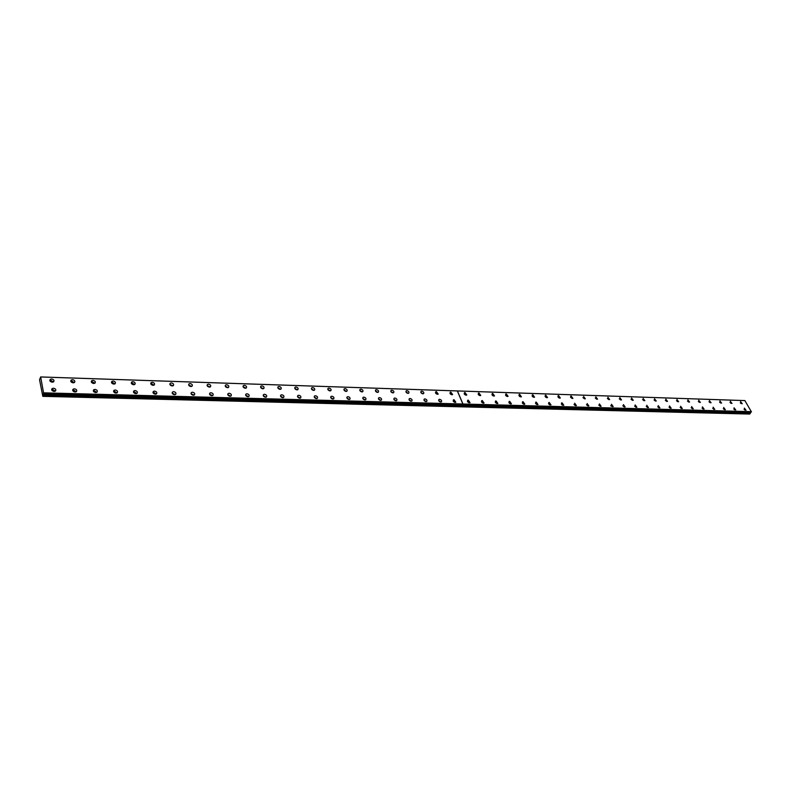 <?xml version="1.0" encoding="UTF-8"?>
<svg xmlns="http://www.w3.org/2000/svg" width="791" height="791" viewBox="0 0 791 791"><rect width="100%" height="100%" fill="white"/><g stroke="black" fill="none" stroke-linecap="round" stroke-linejoin="round"><path stroke-width="1.19" d="M50.397 381.45L51.227 381.173L52.602 382.172M71.299 382.093L72.09 381.835L73.454 382.834M424.312 400.711L425.489 401.512M409.382 400.295L410.608 401.116M394.215 399.88L395.49 400.711M378.8 399.455L380.125 400.295M91.845 382.725L93.921 383.477M111.986 383.338L114.033 384.119M131.781 383.942L133.768 384.742M151.219 384.535L153.167 385.355M170.322 385.128L172.211 385.949L173.308 385.632C174.06 384.327 173.417 383.427 171.37 382.923L170.243 383.24C169.492 384.545 170.134 385.444 172.181 385.949M189.089 385.701L190.928 386.542L192.035 386.235C192.777 384.94 192.134 384.04 190.107 383.536L189.019 383.843C188.278 385.138 188.92 386.028 190.938 386.542M207.539 386.275L209.318 387.115M225.662 386.829L227.393 387.679M243.48 387.382L245.161 388.243M260.99 387.926L262.632 388.786M278.214 388.46L279.806 389.32M295.152 388.994L296.694 389.844M311.812 389.508L313.305 390.358M328.206 390.022L329.649 390.873M344.322 390.527L345.726 391.367M360.192 391.031L361.536 391.861M375.804 391.515L377.109 392.336M391.169 392L392.425 392.811M406.297 392.484L407.494 393.275M421.178 392.959L422.335 393.73M363.148 399.03L364.513 399.88M347.239 398.595L348.653 399.455M331.063 398.15L332.527 399.02M314.62 397.705L316.133 398.575M297.91 397.25L299.473 398.13M280.914 396.795L282.525 397.665M263.63 396.321L265.292 397.201M246.05 395.846L247.761 396.726M228.174 395.371L229.934 396.242M209.981 394.877L211.79 395.747M191.471 394.383L193.33 395.243L194.428 394.927C195.179 393.621 194.546 392.712 192.51 392.207L191.412 392.514C190.661 393.819 191.303 394.729 193.34 395.243M172.636 393.878L174.544 394.729M153.454 393.374L155.412 394.205M133.936 392.85L135.943 393.661M114.082 392.306L116.129 393.117M93.852 391.753L95.938 392.563M73.256 391.189L75.372 392M52.206 390.685L53.046 390.388L54.431 391.416M750.886 412.032L750.61 412.655L43.307 394.294L750.61 412.655M43.643 393.374L751.223 412.032L43.643 393.364L40.657 376.941L744.865 400.582L751.43 411.834L43.554 393.305L43.307 394.294M53.452 388.203L52.068 388.608C51.237 390.003 51.909 390.942 54.085 391.426L55.469 391.021C56.299 389.637 55.627 388.697 53.452 388.203M55.281 391.15L52.908 389.686L51.712 389.963M74.423 388.806L73.088 389.202C72.258 390.576 72.93 391.505 75.096 392L76.42 391.614C77.241 390.24 76.579 389.301 74.423 388.806M76.223 391.753L73.86 390.27L72.723 390.527M95.009 389.399L93.714 389.775C92.903 391.14 93.565 392.069 95.711 392.563L96.986 392.188C97.807 390.823 97.145 389.894 95.009 389.399M96.769 392.336L94.426 390.853L93.358 391.08M115.219 389.983L113.973 390.339C113.172 391.693 113.825 392.623 115.951 393.117L117.187 392.761C117.988 391.407 117.335 390.477 115.219 389.983M116.949 392.919L114.616 391.416L113.617 391.624M135.063 390.546L133.857 390.902C133.066 392.237 133.719 393.167 135.825 393.661L137.021 393.315C137.812 391.98 137.159 391.051 135.063 390.546M136.754 393.483L134.45 391.98L133.501 392.158M154.552 391.11L153.385 391.446C152.614 392.781 153.256 393.691 155.343 394.195L156.499 393.869C157.28 392.534 156.628 391.614 154.552 391.11M156.213 394.037L153.919 392.524L153.039 392.692M173.694 391.664L172.567 391.99C171.805 393.305 172.448 394.215 174.514 394.729L175.632 394.402C176.403 393.087 175.75 392.168 173.694 391.664M175.335 394.58L172.22 393.206M194.111 395.114L191.076 393.72M210.989 392.731L209.931 393.038C209.19 394.333 209.833 395.233 211.85 395.747L212.898 395.451C213.639 394.155 213.006 393.246 210.989 392.731M212.561 395.638L209.595 394.225M229.153 393.256L228.134 393.542C227.403 394.828 228.035 395.727 230.033 396.242L231.051 395.955C231.783 394.669 231.15 393.77 229.153 393.256M230.695 396.153L227.788 394.719M247 393.77L246.011 394.047C245.289 395.322 245.922 396.222 247.909 396.736L248.888 396.459C249.61 395.184 248.977 394.284 247 393.77M248.512 396.647L245.685 395.203M264.55 394.274L263.591 394.541C262.889 395.807 263.512 396.696 265.479 397.211L266.429 396.944C267.14 395.688 266.508 394.798 264.55 394.274M266.033 397.141L263.265 395.688M281.804 394.778L280.874 395.025C280.182 396.281 280.805 397.171 282.753 397.685L283.672 397.428C284.374 396.182 283.751 395.292 281.804 394.778M283.257 397.626L280.558 396.153M298.771 395.263L297.871 395.51C297.189 396.746 297.811 397.626 299.74 398.15L300.629 397.903C301.312 396.667 300.699 395.787 298.771 395.263M300.194 398.1L297.554 396.627M315.451 395.737L314.581 395.984C313.908 397.211 314.531 398.091 316.44 398.605L317.31 398.367C317.982 397.141 317.359 396.261 315.451 395.737M316.855 398.565L314.274 397.082M331.864 396.212L331.014 396.449C330.361 397.665 330.974 398.535 332.863 399.06L333.703 398.822C334.366 397.606 333.753 396.736 331.864 396.212M333.238 399.03L330.717 397.537M348 396.677L347.19 396.904C346.537 398.11 347.15 398.98 349.029 399.495L349.84 399.277C350.492 398.071 349.879 397.201 348 396.677M349.355 399.475L346.893 397.982M363.89 397.131L363.099 397.349C362.456 398.545 363.069 399.406 364.928 399.93L365.719 399.722C366.352 398.526 365.749 397.655 363.89 397.131M365.215 399.92L362.802 398.427M450.83 392.089L450.158 392.267L451.948 394.739L452.61 394.571L450.83 392.089M451.997 394.739L449.931 393.305M436.424 391.624L435.732 391.802C435.159 392.939 435.762 393.76 437.522 394.284L438.214 394.106L436.424 391.624M437.621 394.284L435.495 392.84M421.791 391.14L421.079 391.327C420.496 392.474 421.099 393.305 422.878 393.829L423.59 393.641C424.174 392.494 423.571 391.664 421.791 391.14M423.007 393.829L420.832 392.376M406.93 390.655L406.198 390.843C405.605 392 406.208 392.84 408.008 393.364L408.739 393.167C409.333 392.02 408.729 391.179 406.93 390.655M408.176 393.354L405.951 391.891M391.832 390.161L391.08 390.358C390.477 391.515 391.08 392.366 392.9 392.89L393.651 392.692C394.254 391.525 393.651 390.675 391.832 390.161M393.107 392.88L390.823 391.416M376.496 389.656L375.725 389.854C375.112 391.031 375.715 391.881 377.544 392.405L378.316 392.198C378.938 391.021 378.325 390.171 376.496 389.656M377.791 392.395L375.458 390.922M360.914 389.142L360.123 389.35C359.49 390.536 360.103 391.397 361.952 391.911L362.743 391.703C363.376 390.517 362.762 389.666 360.914 389.142M362.238 391.901L359.846 390.428M345.084 388.618L344.263 388.846C343.62 390.032 344.233 390.892 346.092 391.416L346.913 391.199C347.556 390.003 346.942 389.142 345.084 388.618M346.428 391.397L343.976 389.923M328.987 388.094L328.136 388.322C327.494 389.528 328.107 390.388 329.985 390.912L330.836 390.685C331.478 389.479 330.865 388.618 328.987 388.094M330.351 390.883L327.85 389.419M312.633 387.56L311.753 387.798C311.09 389.004 311.713 389.874 313.612 390.398L314.482 390.161C315.144 388.945 314.531 388.074 312.633 387.56M314.027 390.358L311.456 388.895M296.002 387.007L295.102 387.254C294.42 388.48 295.043 389.35 296.961 389.874L297.861 389.627C298.533 388.401 297.91 387.531 296.002 387.007M297.416 389.825L294.796 388.371M279.094 386.453L278.155 386.71C277.473 387.946 278.096 388.826 280.034 389.34L280.963 389.083C281.645 387.847 281.023 386.977 279.094 386.453M280.538 389.281L277.849 387.837M261.9 385.889L260.931 386.156C260.239 387.402 260.862 388.282 262.82 388.796L263.779 388.529C264.471 387.283 263.848 386.404 261.9 385.889M263.373 388.737L260.625 387.293M244.409 385.316L243.42 385.593C242.708 386.848 243.341 387.738 245.309 388.252L246.298 387.976C247 386.72 246.377 385.83 244.409 385.316M245.912 388.173L243.094 386.75M226.621 384.733L225.593 385.019C224.881 386.285 225.514 387.175 227.501 387.689L228.52 387.402C229.242 386.137 228.609 385.247 226.621 384.733M228.154 387.6L225.277 386.186M208.527 384.139L207.469 384.436C206.738 385.711 207.371 386.611 209.378 387.115L210.436 386.819C211.167 385.543 210.525 384.653 208.527 384.139M210.09 387.017L207.143 385.622M191.699 386.413L188.683 385.049M172.992 385.81L169.907 384.466M152.307 382.29L151.13 382.626C150.369 383.942 151.022 384.851 153.078 385.346L154.245 385.019C155.006 383.704 154.364 382.795 152.307 382.29M153.958 385.197L151.674 383.704L150.794 383.872M132.888 381.658L131.682 382.004C130.911 383.328 131.563 384.238 133.639 384.742L134.846 384.396C135.617 383.071 134.974 382.162 132.888 381.658M134.579 384.564L132.285 383.081L131.346 383.259M113.123 381.005L111.877 381.371C111.086 382.706 111.749 383.615 113.845 384.119L115.091 383.754C115.882 382.419 115.229 381.509 113.123 381.005M114.843 383.922L112.53 382.449L111.531 382.646M93.002 380.342L91.707 380.718C90.906 382.063 91.568 382.992 93.694 383.487L94.979 383.111C95.78 381.766 95.118 380.847 93.002 380.342M94.752 383.259L92.428 381.806L91.361 382.023M379.512 397.586L378.751 397.794C378.118 398.98 378.731 399.841 380.57 400.365L381.341 400.157C381.964 398.971 381.361 398.11 379.512 397.586M380.817 400.355L378.464 398.852M394.897 398.031L394.145 398.229C393.532 399.406 394.136 400.256 395.965 400.78L396.706 400.582C397.329 399.406 396.716 398.555 394.897 398.031M396.172 400.78L393.878 399.287M410.035 398.466L409.303 398.654C408.71 399.821 409.313 400.671 411.122 401.195L411.844 401.007C412.447 399.841 411.844 398.99 410.035 398.466M411.28 401.195L409.046 399.702M424.935 398.891L424.233 399.079C423.64 400.236 424.243 401.077 426.033 401.601L426.735 401.423C427.328 400.266 426.725 399.415 424.935 398.891M426.161 401.601L423.966 400.117M439.598 399.317L438.916 399.495C438.343 400.642 438.936 401.482 440.716 402.006L441.398 401.828C441.981 400.681 441.378 399.841 439.598 399.317M440.805 402.006L438.669 400.533M454.044 399.732L453.381 399.9L455.171 402.401L455.834 402.233L454.044 399.732M455.23 402.401L453.144 400.938M72.505 379.67L71.16 380.066C70.359 381.42 71.022 382.35 73.168 382.844L74.502 382.449C75.303 381.094 74.641 380.164 72.505 379.67M74.285 382.597L71.951 381.143L70.824 381.391M51.623 378.988L50.238 379.393C49.418 380.768 50.09 381.687 52.255 382.182L53.64 381.776C54.45 380.412 53.778 379.482 51.623 378.988M53.442 381.915L51.089 380.471L49.892 380.748M687.893 399.87L689.584 402.095L687.893 399.87M698.71 400.226L700.391 402.441L698.71 400.226M709.389 400.582L711.069 402.777L709.389 400.582M719.919 400.928L721.6 403.113L719.919 400.928M730.32 401.264L731.991 403.44L730.32 401.264M740.584 401.601L742.245 403.766L740.584 401.601M676.928 399.514L678.619 401.749L676.928 399.514M665.814 399.148L667.515 401.403L665.814 399.148M654.553 398.783L656.253 401.047L654.553 398.783M643.132 398.407L644.843 400.681L643.132 398.407M631.554 398.021L633.265 400.315L631.554 398.021M619.818 397.636L621.528 399.939L619.818 397.636M607.913 397.25L609.634 399.564L607.913 397.25M595.841 396.855L597.561 399.178L595.841 396.855M583.6 396.449L585.33 398.793L583.6 396.449M571.181 396.044L570.657 396.172L572.911 398.397L571.181 396.044M558.575 395.629L558.041 395.767L559.781 398.13L560.315 397.992L558.575 395.629M545.8 395.213L545.246 395.352L547.54 397.586L545.8 395.213M532.827 394.788L532.264 394.927L534.578 397.181L532.827 394.788M519.667 394.353L519.084 394.501L520.834 396.904L521.417 396.756L519.667 394.353M506.309 393.918L505.706 394.066L507.466 396.489L508.069 396.331L506.309 393.918M492.753 393.473L492.131 393.621L493.9 396.064L494.513 395.905L492.753 393.473M478.99 393.018L478.357 393.176L480.127 395.629L480.76 395.46L478.99 393.018M465.009 392.554L464.366 392.722L466.146 395.184L466.789 395.016L465.009 392.554M466.166 395.184L464.139 393.76M468.272 400.137L467.619 400.305L469.409 402.797L470.052 402.619L468.272 400.137M469.429 402.797L467.392 401.334M482.273 400.543L481.65 400.711L483.43 403.173L484.052 403.015L482.273 400.543M496.066 400.938L495.463 401.096L497.232 403.548L497.846 403.4L496.066 400.938M509.661 401.334L509.068 401.482L510.828 403.924L511.421 403.776L509.661 401.334M523.049 401.719L522.465 401.868L524.235 404.29L524.809 404.142L523.049 401.719M536.239 402.095L535.675 402.243L537.989 404.508L536.239 402.095M549.241 402.471L548.687 402.609L550.981 404.873L549.241 402.471M562.045 402.837L561.511 402.975L563.785 405.229L562.045 402.837M574.671 403.202L576.412 405.575L574.671 403.202M587.12 403.558L588.85 405.921L587.12 403.558M599.38 403.914L601.111 406.258L599.38 403.914M611.483 404.26L613.203 406.594L611.483 404.26M623.407 404.606L625.127 406.92L623.407 404.606M635.163 404.943L636.874 407.246L635.163 404.943M646.761 405.279L648.472 407.573L646.761 405.279M658.201 405.605L659.902 407.889L658.201 405.605M669.483 405.931L671.183 408.196L669.483 405.931M680.606 406.248L682.307 408.502L680.606 406.248M691.591 406.564L693.282 408.809L691.591 406.564M702.428 406.881L704.109 409.105L702.428 406.881M713.116 407.187L714.797 409.402L713.116 407.187M723.666 407.494L725.347 409.698L723.666 407.494M734.078 407.79L735.749 409.985L734.078 407.79M744.351 408.087L746.022 410.262L744.351 408.087M40.657 376.941L39.55 379.789L42.813 396.34L749.739 414.059L750.59 412.714M42.813 396.34L43.297 394.363M610.83 405.902L611.572 406.248M574.424 404.982L574.948 405.397M561.758 404.606L562.361 405.081M548.914 404.231L549.587 404.755M535.873 403.855L536.614 404.419M522.643 403.479L523.454 404.082M509.226 403.094L510.086 403.736M495.601 402.708L496.521 403.38M481.778 402.312L482.747 403.024M467.738 401.927L468.756 402.649M453.48 401.521L454.558 402.283M439.015 401.116L440.132 401.897M435.841 393.424L436.948 394.175M450.277 393.888L451.335 394.62M464.495 394.343L465.494 395.045M478.496 394.788L479.445 395.47M492.299 395.233L493.189 395.886M505.884 395.678L506.724 396.291M519.282 396.113L520.053 396.696M532.481 396.548L533.193 397.082M545.483 396.973L546.126 397.468M558.308 397.398L558.881 397.843M40.707 376.961L457.327 390.942L462.873 403.993L43.772 392.84M43.119 395.49L461.845 406.139L461.351 406.831M751.45 411.676L462.943 404.003L457.396 390.942L744.984 400.592M461.43 406.831L461.914 406.139L750.293 413.475M745.003 410.153L744.054 409.293M734.75 409.886L733.751 408.987M724.368 409.619L723.31 408.68M713.838 409.343L712.74 408.374M703.169 409.066L702.022 408.057M692.362 408.789L691.166 407.731M681.407 408.492L680.161 407.414M670.293 408.205L668.998 407.088M659.041 407.909L657.697 406.762M647.621 407.602L646.237 406.426M636.043 407.296L634.609 406.09M624.307 406.979L622.824 405.753M612.402 406.663L610.879 405.407M600.329 406.347L598.757 405.061M588.079 406.01L586.467 404.715M575.66 405.674L573.999 404.349M563.054 405.338L561.343 403.993M550.269 404.992L548.509 403.628M537.287 404.646L535.487 403.262M524.117 404.28L522.278 402.886M510.759 403.924L508.86 402.5M497.183 403.548L495.245 402.125M483.41 403.173L481.422 401.729M480.117 395.629L478.14 394.205M493.861 396.054L491.933 394.65M507.397 396.479L505.508 395.095M520.725 396.894L518.896 395.52M533.866 397.309L532.086 395.945M546.818 397.715L545.078 396.37M559.583 398.11L557.882 396.785M572.16 398.496L570.509 397.201M584.559 398.882L582.957 397.606M596.78 399.257L595.227 398.002M608.833 399.633L607.32 398.397M620.717 399.999L619.244 398.793M632.434 400.355L631.01 399.178M643.983 400.711L642.608 399.564M655.383 401.057L654.058 399.939M666.625 401.403L665.35 400.315M677.719 401.739L676.483 400.681M741.226 403.647L740.297 402.817M730.983 403.351L730.004 402.471M720.611 403.034L719.583 402.125M710.1 402.718L709.013 401.769M699.452 402.401L698.315 401.413M688.654 402.075L687.468 401.047M751.43 411.834L43.752 393.068M43.159 394.749L750.343 412.971M51.652 389.765L52.068 388.608M72.663 390.299L73.088 389.202M93.298 390.833L93.714 389.775M113.548 391.357L113.973 390.339M133.442 391.871L133.857 390.902M152.97 392.376L153.385 391.446M172.161 392.87L172.567 391.99M191.007 393.364L191.412 392.514M209.536 393.849L209.931 393.038M227.739 394.323L228.134 393.542M245.625 394.788L246.011 394.047M263.215 395.253L263.591 394.541M280.498 395.708L280.874 395.025M297.505 396.153L297.871 395.51M314.225 396.598L314.581 395.984M330.668 397.033L331.014 396.449M346.844 397.458L347.19 396.904M362.762 397.883L363.099 397.349M375.409 390.368L375.725 389.854M359.796 389.884L360.123 389.35M343.927 389.399L344.263 388.846M327.8 388.905L328.136 388.322M311.407 388.401L311.753 387.798M294.736 387.897L295.102 387.254M277.789 387.382L278.155 386.71M260.565 386.858L260.931 386.156M243.035 386.324L243.42 385.593M225.208 385.781L225.593 385.019M207.074 385.237L207.469 384.436M188.624 384.683L189.019 383.843M169.838 384.119L170.243 383.24M150.725 383.546L151.13 382.626M131.276 382.963L131.682 382.004M111.462 382.369L111.877 381.371M91.291 381.766L91.707 380.718M378.424 398.298L378.751 397.794M70.755 381.153L71.16 380.066M49.833 380.53L50.238 379.393"/></g></svg>
